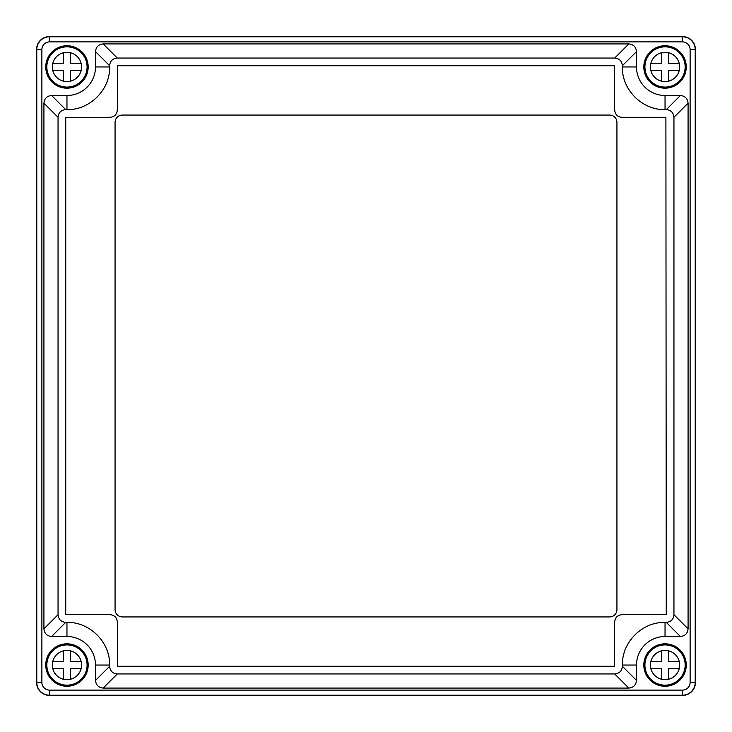 <?xml version="1.0" encoding="UTF-8"?>
<svg xmlns="http://www.w3.org/2000/svg" width="732" height="732" viewBox="0 0 732 732"><rect width="100%" height="100%" fill="white"/><g stroke="black" fill="none" stroke-linecap="round" stroke-linejoin="round"><path stroke-width="1.1" d="M36.6 682.599A12.801 12.801 0 0 0 49.401 695.4L682.599 695.4A12.801 12.801 0 0 0 695.4 682.599L695.4 49.401A12.801 12.801 0 0 0 682.599 36.6L49.401 36.6A12.801 12.801 0 0 0 36.6 49.401L36.6 682.599M665.04 109.626L665.031 109.626C642.229 110.184 621.788 89.771 622.374 66.96L622.374 65.715C621.926 61.049 619.364 58.487 614.706 58.048L117.294 58.048C112.636 58.496 110.075 61.049 109.626 65.715L109.626 66.96C110.221 89.771 89.771 110.184 66.96 109.626L65.715 109.626C61.067 110.056 58.505 112.618 58.048 117.294L58.048 614.706C58.496 619.373 61.058 621.926 65.715 622.374L66.96 622.374C89.862 621.871 110.148 642.174 109.626 665.04L109.626 666.285C110.093 670.96 112.646 673.513 117.294 673.952L614.706 673.952C619.364 673.504 621.926 670.951 622.374 666.285L622.374 665.04C621.907 642.065 642.174 621.861 665.04 622.374L666.285 622.374C670.942 621.935 673.495 619.373 673.952 614.706L673.952 117.294C673.504 112.627 670.942 110.075 666.285 109.626L665.04 109.626L665.04 95.489A28.53 28.53 0 0 1 636.511 66.96L636.511 51.588L622.374 65.715M665.9 117.321L621.999 117.321C617.534 116.9 615.1 114.466 614.688 110.001L614.322 65.743L117.678 65.743L117.321 110.001C116.9 114.466 114.466 116.9 110.001 117.312L65.743 117.678L65.743 614.322L110.001 614.679C114.466 615.1 116.9 617.534 117.321 621.999L117.678 666.257L614.322 666.257L614.679 621.999C615.1 617.534 617.534 615.1 621.999 614.679L666.257 614.322L665.9 117.321M66.96 88.179A21.219 21.219 0 0 1 45.741 66.96A21.219 21.219 0 0 1 66.96 45.741A21.219 21.219 0 0 1 88.179 66.96A21.219 21.219 0 0 1 66.96 88.179M665.04 88.179A21.219 21.219 0 0 1 643.821 66.96A21.219 21.219 0 0 1 665.04 45.741A21.219 21.219 0 0 1 686.259 66.96A21.219 21.219 0 0 1 665.04 88.179M665.04 686.259A21.219 21.219 0 0 1 643.821 665.04A21.219 21.219 0 0 1 665.04 643.821A21.219 21.219 0 0 1 686.259 665.04A21.219 21.219 0 0 1 665.04 686.259M66.96 686.259A21.219 21.219 0 0 1 45.741 665.04A21.219 21.219 0 0 1 66.96 643.821A21.219 21.219 0 0 1 88.179 665.04A21.219 21.219 0 0 1 66.96 686.259M109.626 65.715L95.489 51.588L95.489 66.96A28.53 28.53 0 0 1 66.96 95.489L51.588 95.489L65.715 109.626M58.048 117.294L43.92 103.166L43.92 628.834L58.048 614.706M65.715 622.374L51.588 636.511L66.96 636.511A28.53 28.53 0 0 1 95.489 665.04L95.489 680.412L109.626 666.285M66.96 622.374L66.96 636.511M117.294 673.952L103.166 688.08L628.834 688.08L614.706 673.952M622.374 666.285L636.511 680.412L636.511 665.04A28.53 28.53 0 0 1 665.04 636.511L680.412 636.511L666.285 622.374M673.952 614.706L688.08 628.834L688.08 103.166L673.952 117.294M666.285 109.626L680.412 95.489L665.04 95.489M614.706 58.048L628.834 43.92L103.166 43.92L117.294 58.048M688.08 628.834C687.595 633.464 685.042 636.017 680.412 636.511M636.511 680.412C636.017 685.042 633.464 687.595 628.834 688.08M103.166 688.08C98.536 687.595 95.984 685.042 95.489 680.412M51.588 636.511C46.958 636.017 44.405 633.464 43.92 628.834M43.92 103.166C44.405 98.536 46.958 95.984 51.588 95.489M95.489 51.588C95.984 46.958 98.536 44.405 103.166 43.92M680.412 95.489C685.042 95.984 687.595 98.536 688.08 103.166M628.834 43.92C633.464 44.405 636.017 46.958 636.511 51.588M49.584 41.88A7.704 7.704 0 0 0 41.88 49.584L41.88 682.416A7.704 7.704 0 0 0 49.584 690.12L682.416 690.12A7.704 7.704 0 0 0 690.12 682.416L690.12 49.584A7.704 7.704 0 0 0 682.416 41.88L49.584 41.88L49.584 36.783A12.801 12.801 0 0 0 36.783 49.584L36.783 682.416A12.801 12.801 0 0 0 49.584 695.217L682.416 695.217A12.801 12.801 0 0 0 695.217 682.416L695.217 49.584A12.801 12.801 0 0 0 682.416 36.783L49.584 36.783M115.061 609.619A7.32 7.32 0 0 0 122.381 616.939L609.619 616.939A7.32 7.32 0 0 0 616.939 609.619L616.939 122.381A7.32 7.32 0 0 0 609.619 115.061L122.381 115.061A7.32 7.32 0 0 0 115.061 122.381L115.061 609.619M66.96 650.409A14.631 14.631 0 0 0 52.329 665.04A14.631 14.631 0 0 0 66.96 679.671A14.631 14.631 0 0 0 81.591 665.04A14.631 14.631 0 0 0 66.96 650.409M66.96 685.161A20.121 20.121 0 0 0 87.081 665.04A20.121 20.121 0 0 0 66.96 644.919A20.121 20.121 0 0 0 46.839 665.04A20.121 20.121 0 0 0 66.96 685.161M63.3 650.876L63.3 661.38L52.796 661.38M52.796 668.7L63.3 668.7L63.3 679.204M70.62 679.204L70.62 668.7L81.124 668.7M81.124 661.38L70.62 661.38L70.62 650.876M66.96 52.329A14.631 14.631 0 0 0 52.329 66.96A14.631 14.631 0 0 0 66.96 81.591A14.631 14.631 0 0 0 81.591 66.96A14.631 14.631 0 0 0 66.96 52.329M66.96 87.081A20.121 20.121 0 0 0 87.081 66.96A20.121 20.121 0 0 0 66.96 46.839A20.121 20.121 0 0 0 46.839 66.96A20.121 20.121 0 0 0 66.96 87.081M63.3 52.796L63.3 63.3L52.796 63.3M52.796 70.62L63.3 70.62L63.3 81.124M70.62 81.124L70.62 70.62L81.124 70.62M81.124 63.3L70.62 63.3L70.62 52.796M665.04 52.329A14.631 14.631 0 0 0 650.409 66.96A14.631 14.631 0 0 0 665.04 81.591A14.631 14.631 0 0 0 679.671 66.96A14.631 14.631 0 0 0 665.04 52.329M665.04 87.081A20.121 20.121 0 0 0 685.161 66.96A20.121 20.121 0 0 0 665.04 46.839A20.121 20.121 0 0 0 644.919 66.96A20.121 20.121 0 0 0 665.04 87.081M661.38 52.796L661.38 63.3L650.876 63.3M650.876 70.62L661.38 70.62L661.38 81.124M668.7 81.124L668.7 70.62L679.204 70.62M679.204 63.3L668.7 63.3L668.7 52.796M665.04 650.409A14.631 14.631 0 0 0 650.409 665.04A14.631 14.631 0 0 0 665.04 679.671A14.631 14.631 0 0 0 679.671 665.04A14.631 14.631 0 0 0 665.04 650.409M665.04 685.161A20.121 20.121 0 0 0 685.161 665.04A20.121 20.121 0 0 0 665.04 644.919A20.121 20.121 0 0 0 644.919 665.04A20.121 20.121 0 0 0 665.04 685.161M661.38 650.876L661.38 661.38L650.876 661.38M650.876 668.7L661.38 668.7L661.38 679.204M668.7 679.204L668.7 668.7L679.204 668.7M679.204 661.38L668.7 661.38L668.7 650.876M66.96 109.626L66.96 95.489M109.626 66.96L95.489 66.96M109.626 665.04L95.489 665.04M622.374 665.04L636.511 665.04M665.04 622.374L665.04 636.511M622.374 66.96L636.511 66.96M41.88 49.584L36.783 49.584M41.88 682.416L36.783 682.416M49.584 690.12L49.584 695.217M682.416 690.12L682.416 695.217M690.12 682.416L695.217 682.416M690.12 49.584L695.217 49.584M682.416 41.88L682.416 36.783"/></g></svg>
